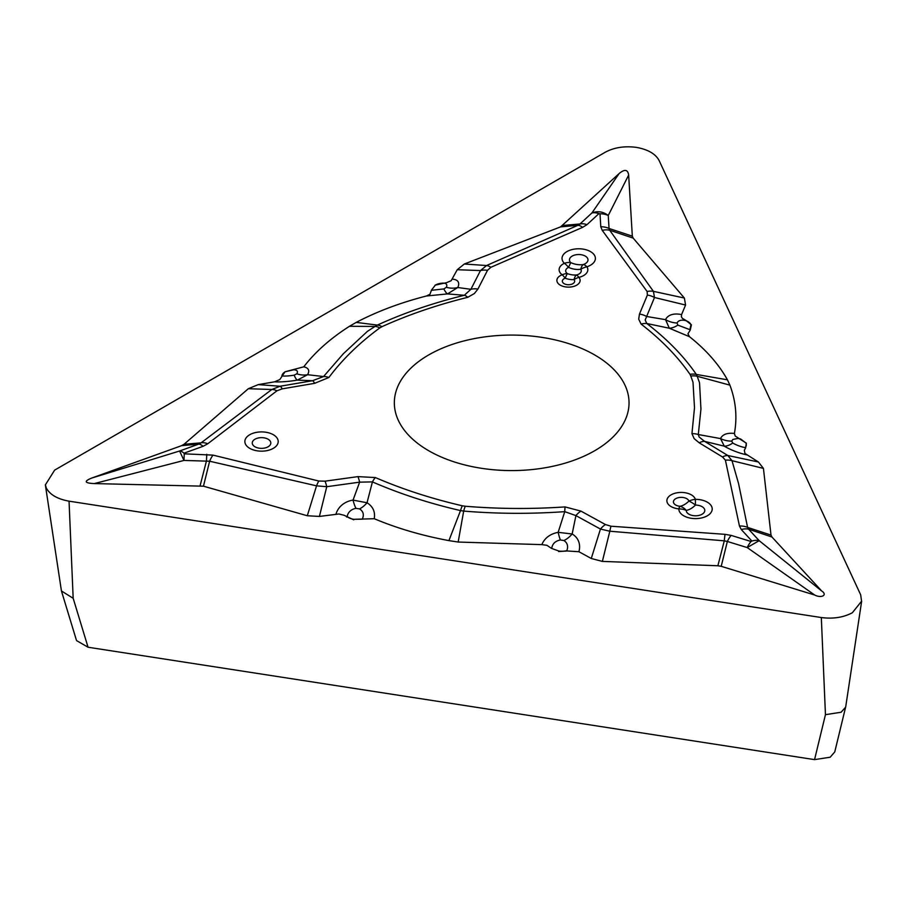 <?xml version="1.0" encoding="UTF-8"?>
<svg xmlns="http://www.w3.org/2000/svg" width="907" height="907" viewBox="0 0 907 907"><rect width="100%" height="100%" fill="white"/><g stroke="black" fill="none" stroke-linecap="round" stroke-linejoin="round"><path stroke-width="1.36" d="M834.678 752.016L830.188 757.209L814.554 759.624L825.449 714.671L841.084 712.244L845.528 707.29M45.35 484.848L61.438 590.956L73.172 598.291L88.058 647.235L814.554 759.624M88.058 647.235L76.607 640.625M586.806 581.262L69.045 501.163C57.504 499.077 49.93 494.7 46.325 488.045L45.384 484.86L54.635 470.121L605.354 152.172C614.243 147.444 624.583 145.846 636.385 147.376C647.927 149.462 655.5 153.827 659.106 160.494L860.675 594.822L861.571 601.216L852.365 612.735C843.465 617.463 833.125 619.062 821.323 617.542L586.806 581.262M745.622 447.99L745.225 447.616A11.723 6.768 0 0 0 745.917 443.001L740.577 438.954L737.947 438.432L732.89 439.464L731.666 441.085A20.237 16.723 19.7 0 1 720.532 438.58L698.311 434.532A16.19 13.197 175.3 0 0 691.95 433.648L694.501 407.742L693.005 382.221L690.794 376.042A16.19 12.823 156.6 0 1 697.188 376.269L699.535 382.754L700.941 409.046L698.311 434.532L699.104 436.981L704.546 441.346L727.833 455.507L758.411 461.992L744.942 453.443L744.33 450.178L745.622 447.99L746.325 443.16L735.214 436.052L734.398 433.444C737.368 417.163 735.872 401.064 729.908 385.146L697.188 376.269L696.338 374.432C683.844 356.27 667.325 339.297 646.782 323.504L645.183 319.99L654.491 297.496L685.567 305.035L684.377 298.04L633.165 238.099L632.326 236.16L628.653 175.074C627.825 169.439 624.628 168.94 619.096 173.588L560.594 226.875L464.339 264.005L486.526 265.536L480.483 270.569L470.892 289.299L464.327 295.274L447.514 293.913L426.426 295.999C400.52 302.655 377.131 311.452 356.224 322.393L377.369 325.091L375.045 326.429L349.467 326.293L356.224 322.393M435.031 285.183L446.561 282.667L451.153 280.728L457.241 269.719L464.339 264.005M443.149 283.086L442.639 283.131A11.723 6.768 -0 0 0 435.383 285.093L431.517 290.036L429.941 294.287L426.426 295.999M349.467 326.293C330.522 338.368 315.285 351.871 303.754 366.825L284.968 371.813L293.879 369.761M285.013 371.791L279.821 379.545L274.583 381.824A22.958 3.696 -7.5 0 0 297.349 380.124A20.237 4.388 80.5 0 1 294.163 375.158A11.485 1.848 172.5 0 1 281.884 375.94A11.723 6.768 180 0 1 285.286 371.745M184.019 444.294L181.536 445.677L198.69 444.113L201.093 442.843L184.019 444.294L248.325 388.718L258.234 384.625L274.583 381.824M181.536 445.677L91.732 478.057L179.597 451.006A16.19 7.007 70.2 0 1 183.974 453.194L184.268 453.829L213.02 455.121L318.822 481.027L325.046 481.175L357.925 476.617L375.351 477.558C402.368 489.202 431.369 498.612 462.321 505.789L465.28 506.242C498.306 508.963 531.559 509.19 565.05 506.911A16.19 0.624 91.6 0 0 564.744 511.65L558.156 532.33C550.096 533.928 544.654 538.032 541.819 544.631L546.91 545.3L551.388 548.327L558.814 551.025L551.388 548.327M94.294 483.578L203.463 486.186L307.292 515.754L316.543 485.846L209.63 461.221L183.974 460.439L94.294 483.578C84.555 483.136 83.693 481.3 91.732 478.057M353.707 519.813L344.172 515.312L338.98 513.986L319.411 516.434L307.292 515.754M346.825 517.047L347.2 516.661A11.723 6.768 -0 0 0 353.775 519.314L374.24 518.713C397.175 528.327 422.072 535.629 448.931 540.617L460.518 510.584C429.113 503.34 399.749 493.771 372.426 481.9L367.029 502.761C373.004 506.537 375.407 511.854 374.24 518.713M565.05 506.911L580.968 511.117A16.19 9.104 118.7 0 0 575.922 515.607L564.744 511.65C530.822 514.054 497.127 513.861 463.681 511.083L458.171 542.046L448.931 540.617M458.171 542.046L541.819 544.631M558.644 551.524L567.487 550.991L578.904 551.717A22.958 17.97 -30 0 0 572.147 533.996A20.237 11.462 -60.2 0 1 563.848 540.527A11.485 8.979 150 0 1 566.796 550.628A11.723 6.768 180 0 1 558.814 551.025M717.879 565.764L721.212 566.319L727.346 541.468L724.285 540.833L717.879 565.764L602.361 561.399L591.273 558.497L578.904 551.717M721.212 566.319L814.679 595.026L747.209 547.567A16.19 6.202 -72.9 0 1 751.087 541.513L751.892 541.048L741.314 529.575L739.454 526.026L725.407 460.178L722.528 456.981L699.24 442.831L694.138 438.625L691.95 433.648M821.685 590.979L771.959 537.012L771.007 535.096L763.433 468.397L732.006 460.688L738.593 483.692L747.583 527.386L748.604 529.189L759.17 540.663L821.685 590.979C827.819 594.924 821.617 598.575 814.679 595.026M758.411 461.992L763.433 468.397M727.437 379.818C718.809 364.308 706.168 349.943 689.501 336.701L687.948 333.821L690.25 330.069L691.406 324.808L686.384 320.84A11.723 6.768 180 0 1 690.975 324.627L689.864 329.66L677.846 325.114A20.237 11.938 -54.2 0 1 669.321 328.232L646.782 323.504A16.19 11.746 138.2 0 0 641.124 324.116C661.282 339.717 677.586 356.462 690 374.33A16.19 12.709 -26.3 0 1 696.338 374.432L727.437 379.818L729.908 385.146M686.622 320.863L682.381 318.368L681.395 316.758L681.576 314.616A22.958 13.809 33.4 0 0 665.568 319.661A20.237 16.088 -155.9 0 0 677.053 323.005A11.485 6.905 -146.6 0 1 686.384 320.84L686.202 320.681M685.567 305.035L681.576 314.616M746.676 454.861A22.958 5.986 -160.2 0 1 724.285 446.165L720.532 438.58C722.539 434.374 727.165 432.662 734.398 433.444M739.454 526.026A16.19 13.152 170.6 0 1 747.583 527.386L771.007 535.096M722.528 456.981A16.19 9.58 121.3 0 1 727.833 455.507L732.006 460.688A16.19 13.015 162.9 0 0 725.407 460.178M745.407 448.262L745.225 447.616A11.485 2.993 19.8 0 1 732.754 443.013A20.237 11.734 120.9 0 1 724.285 446.165L704.546 441.346A16.19 9.58 121.3 0 0 699.24 442.831M602.361 561.399L609.833 531.219L600.445 529.053L591.273 558.497M724.285 540.833L609.833 531.219A16.19 2.313 95.9 0 1 611.001 526.219L725.056 534.336A16.19 1.258 93.2 0 0 724.285 540.833M580.968 511.117L605.479 524.563A16.19 9.104 118.7 0 0 600.445 529.053L575.922 515.607L572.147 533.996L558.156 532.33A20.237 2.619 81.5 0 0 560.39 539.971C555.424 540.969 552.556 543.622 551.796 547.941L551.15 548.111M751.892 541.048A16.19 11.666 137.3 0 1 759.17 540.663L747.209 547.567L727.346 541.468A16.19 6.202 -72.9 0 1 731.212 535.413L751.087 541.513M684.377 298.04L653.414 291.351L654.491 297.496A16.19 12.845 -157.4 0 0 647.383 295.081L639.469 314.06A16.19 12.845 -157.4 0 1 646.589 316.475L665.568 319.661L669.321 328.232L689.501 336.701M632.326 236.16L609.039 228.462L609.685 230.242A16.19 12.018 141.6 0 0 602.259 230.401L647.11 291.487A16.19 12.426 147.9 0 1 653.414 291.351L609.685 230.242L633.165 238.099M619.096 173.588L591.92 212.952A16.19 11.213 47.3 0 1 598.915 213.633L600.003 213.803L600.785 226.784A16.19 13.208 176.6 0 1 609.039 228.462L608.257 215.481L628.653 175.074M464.327 295.274C432.877 303.029 403.887 312.96 377.369 325.091A16.19 9.183 60.8 0 1 381.949 326.679C408.184 314.786 436.789 304.99 467.774 297.303A16.19 7.143 -110.4 0 0 464.327 295.274M563.009 225.435L579.992 223.972L577.85 225.321L486.526 265.536A16.19 8.503 -115.9 0 1 490.834 267.316L582.589 227.362A16.19 7.664 -112.3 0 0 577.85 225.321L560.594 226.875M435.383 285.093L431.517 290.036M452.412 279.163A22.958 9.421 151.6 0 1 457.752 287.519L447.514 293.913A20.237 4.864 -103.4 0 1 443.874 288.925L431.505 290.297M467.774 297.303L474.395 293.517L477.91 289.061A16.19 12.675 -152.9 0 0 470.892 289.299L457.752 287.519A20.237 15.986 26.2 0 1 446.335 287.304A11.485 4.705 -28.4 0 0 442.639 283.131A20.237 20.237 0 0 0 442.537 283.131M600.003 213.803A16.19 13.208 176.6 0 1 608.257 215.481C603.178 211.603 597.724 210.764 591.92 212.952L579.992 223.972A16.19 11.213 47.3 0 1 586.988 224.653L598.915 213.633M213.02 455.121A16.19 5.487 -75.2 0 0 209.63 461.221L203.463 486.186M375.351 477.558A16.19 6.054 -73.4 0 0 372.426 481.9L359.637 482.15L326.758 486.708L316.543 485.846A16.19 4.501 -78.2 0 1 318.822 481.027M353.775 519.314L362.755 519.144M335.987 514.133A22.958 20.067 -167.4 0 1 353.038 500.108L367.029 502.761A20.237 10.306 118.8 0 1 359.523 508.895C363.197 511.231 364.195 514.484 362.505 518.657L363.151 519.019M346.508 516.809L347.2 516.661A11.485 10.034 12.6 0 1 355.986 508.373A20.237 4.002 -98.7 0 1 353.038 500.108L359.637 482.15A16.19 3.095 -97.9 0 0 357.925 476.617M381.949 326.679L379.784 327.926C359.183 343.073 342.222 359.591 328.901 377.482L314.627 383.332A16.19 3.753 -99.7 0 0 312.552 380.713L323.538 376.552L307.598 374.704C309.888 370.532 308.607 367.913 303.754 366.825M328.901 377.482A16.19 11.122 -131.9 0 0 323.538 376.552L343.356 353.73L367.403 331.372L375.045 326.429A16.19 9.501 -120.8 0 1 379.784 327.926M248.325 388.718L271.817 389.488L280.127 386.246L258.234 384.625M201.093 442.843L271.817 389.488A16.19 10.113 -124.5 0 1 276.952 390.804L207.748 443.772A16.19 10.771 -129 0 0 201.093 442.843M292.576 369.795L293.437 369.773C297.088 369.897 298.233 371.246 296.838 373.809A20.237 16.122 -147.4 0 0 307.598 374.704L297.349 380.124L312.552 380.713L280.127 386.246A16.19 3.753 -99.7 0 1 282.202 388.865L276.952 390.804M184.268 453.829L183.974 460.439L179.597 451.006L198.69 444.113A16.19 7.007 70.2 0 1 203.066 446.312L183.974 453.194M462.321 505.789A16.19 3.628 -80.6 0 0 460.518 510.584L463.681 511.083A16.19 3.209 98.2 0 1 465.28 506.242M594.663 354.932A117.354 67.753 0 0 0 466.776 340.238A117.354 67.753 0 0 0 394.341 402.833A117.354 67.753 0 0 0 511.684 470.586A117.354 67.753 0 0 0 629.039 402.833A117.354 67.753 0 0 0 594.663 354.932M771.959 537.012L748.604 529.189A16.19 11.666 137.3 0 0 741.314 529.575M477.91 289.061L487.501 270.343A16.19 12.675 -152.9 0 0 480.483 270.569L457.241 269.719M319.411 516.434L326.758 486.708A16.19 3.095 -97.9 0 0 325.046 481.175M200.107 485.698L206.479 460.881L206.762 454.282M254.98 446.788A9.274 5.351 0 0 0 268.087 446.788A9.274 5.351 0 0 0 268.087 439.215A9.274 5.351 0 0 0 254.98 439.215A9.274 5.351 0 0 0 254.98 446.788M688.901 501.106A7.789 4.49 0 0 0 680.794 497.365A7.789 4.49 0 0 0 673.447 501.594A7.789 4.49 0 0 0 679.933 506.276A16.19 11.961 80.9 0 1 686.259 510.392A9.274 5.351 0 0 0 695.499 515.8A9.274 5.351 0 0 0 704.796 510.426A9.274 5.351 0 0 0 695.442 505.097A16.19 5.623 -134.8 0 0 688.901 501.106A18.684 10.782 -60 0 1 679.933 506.276A16.19 2.188 -84.5 0 0 678.844 508.884A14.342 8.276 180 0 1 666.906 500.256A14.342 8.276 180 0 1 680.431 492.444A14.342 8.276 180 0 1 695.363 499.349A16.689 9.637 180 0 1 712.21 508.94A16.689 9.637 180 0 1 695.476 518.611A16.689 9.637 180 0 1 678.844 508.884A16.19 13.22 -179 0 1 686.259 510.392A19.115 11.043 120 0 0 695.442 505.097L695.363 499.349A16.19 13.038 163.8 0 0 688.901 501.106M576.399 274.991A7.789 4.49 0 0 0 580.775 269.254A16.19 6.394 -98.5 0 1 583.269 264.538A9.274 5.351 0 0 0 586.761 257.214A9.274 5.351 0 0 0 574.063 255.252A9.274 5.351 0 0 0 570.741 262.599L568.53 267.361A7.789 4.49 0 0 0 567.34 273.597A16.19 0.896 110.8 0 0 565.152 278.211A6.156 3.549 0 0 0 563.236 283.018A6.156 3.549 0 0 0 571.489 284.299A6.156 3.549 0 0 0 573.995 279.583A16.19 5.714 -94.1 0 1 576.399 274.991A18.185 14.342 24.9 0 1 567.34 273.597A16.19 10.419 -53.5 0 0 562.17 274.787A16.19 7.199 69.4 0 1 565.152 278.211A17.743 13.99 -155.1 0 0 573.995 279.583A16.19 11.78 138.6 0 1 578.87 277.372A11.621 6.712 180 0 1 574.142 286.283A11.621 6.712 180 0 1 558.542 283.868A11.621 6.712 180 0 1 562.17 274.787A14.342 8.276 180 0 1 564.347 263.302A16.19 8.412 64.5 0 1 568.53 267.361A18.684 14.739 -155.1 0 0 580.775 269.254A16.19 12.381 -32.9 0 1 586.92 266.794A14.342 8.276 180 0 1 578.87 277.372A16.19 4.966 76.8 0 0 576.399 274.991M570.741 262.599A16.19 11.383 134.4 0 0 564.347 263.302A16.689 9.637 180 0 1 570.333 250.083A16.689 9.637 180 0 1 593.189 253.62A16.689 9.637 180 0 1 586.92 266.794A16.19 6.496 72 0 0 583.269 264.538A19.115 15.079 24.9 0 1 570.741 262.599M73.172 598.291L69.045 501.163M821.323 617.542L825.449 714.671M273.336 434.725A16.689 9.637 180 0 1 265.853 450.836A16.689 9.637 180 0 1 245.423 439.045A16.689 9.637 180 0 1 273.336 434.725M690 374.33L690.794 376.042M639.469 314.06L638.698 319.173L641.124 324.116M647.11 291.487L647.383 295.081M600.785 226.784L602.259 230.401M582.589 227.362L586.988 224.653M487.501 270.343L490.834 267.316M314.627 383.332L282.202 388.865M207.748 443.772L203.066 446.312M605.479 524.563L611.001 526.219M725.056 534.336L731.212 535.413M731.666 441.085L732.754 443.013M560.39 539.971L563.848 540.527M677.846 325.114L677.053 323.005M443.874 288.925L446.335 287.304M359.523 508.895L355.986 508.373M296.838 373.809L294.163 375.158M845.675 706.938L834.769 751.892M61.415 590.876L76.301 639.832M845.766 706.451L861.65 601.228"/></g></svg>
